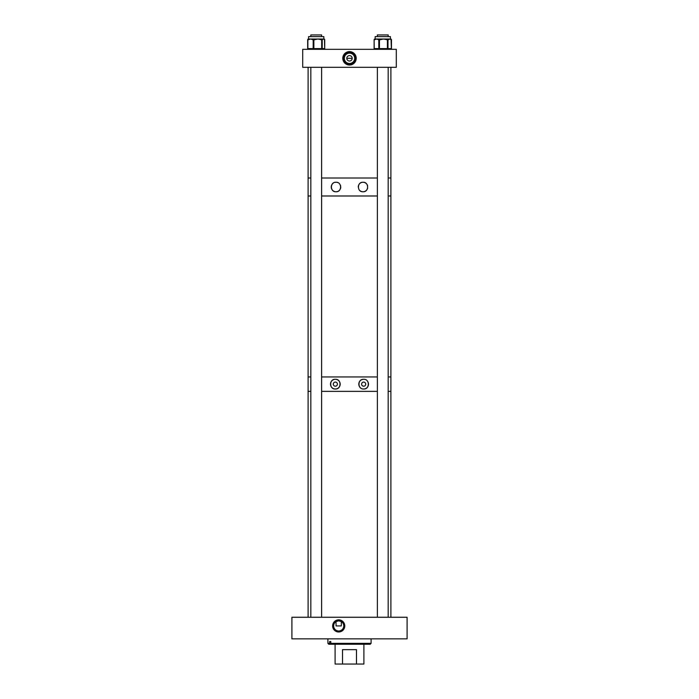 <?xml version="1.0" encoding="UTF-8"?>
<svg xmlns="http://www.w3.org/2000/svg" width="699" height="699" viewBox="0 0 699 699"><rect width="100%" height="100%" fill="white"/><g stroke="black" fill="none" stroke-linecap="round" stroke-linejoin="round"><path stroke-width="1.05" d="M338.7 619.847A6.073 6.073 0 0 0 332.628 625.92A6.073 6.073 0 0 0 338.7 631.983A6.073 6.073 0 0 0 344.773 625.92A6.073 6.073 0 0 0 338.7 619.847M338.7 620.301A5.618 5.618 0 0 0 333.082 625.92A5.618 5.618 0 0 0 338.7 631.538A5.618 5.618 0 0 0 344.319 625.92A5.618 5.618 0 0 0 338.7 620.301M341.33 621.586L341.33 625.92L336.07 625.92L335.992 621.638L338.7 620.852A5.068 5.068 0 0 0 333.633 625.92A5.068 5.068 0 0 0 338.7 630.979A5.068 5.068 0 0 0 343.768 625.92A5.068 5.068 0 0 0 338.7 620.852L341.409 621.638M407.089 617.252L407.089 638.851L291.911 638.851L291.911 617.252L407.089 617.252M330.767 644.251L328.792 644.251L327.901 643.36L329.596 643.36L329.596 641.516L330.793 641.516L330.767 644.251L370.208 644.251L371.099 643.36L371.099 638.851M331.597 644.251L330.793 643.36L371.099 643.36M330.793 641.516L330.793 643.36M330.391 644.251L329.596 643.36M335.101 644.251L335.101 664.05L342.527 664.05L342.527 649.651L356.473 649.651L356.473 664.05L342.527 664.05M363.899 644.251L363.899 664.05L356.473 664.05M356.473 649.651L342.527 649.651M363.655 382.091A2.053 2.053 0 0 0 361.601 384.153A2.053 2.053 0 0 0 363.655 386.206A2.053 2.053 0 0 0 365.717 384.153A2.053 2.053 0 0 0 363.655 382.091M363.655 379.295C357.46 378.841 357.425 389.439 363.655 389.002C369.85 389.5 369.867 378.814 363.655 379.295A4.849 4.849 0 0 0 361.025 380.073M360.632 380.352A4.849 4.849 0 0 0 359.024 382.702M358.902 383.174A4.849 4.849 0 0 0 359.653 386.888M360.273 387.622A4.849 4.849 0 0 0 361.007 388.216M362.737 388.915A4.849 4.849 0 0 0 368.408 385.149M335.345 382.091A2.053 2.053 0 0 0 333.292 384.153A2.053 2.053 0 0 0 335.345 386.206A2.053 2.053 0 0 0 337.407 384.153A2.053 2.053 0 0 0 335.345 382.091M340.098 383.183A4.849 4.849 0 0 0 335.345 379.295C329.159 378.797 329.124 389.474 335.345 389.002C341.558 389.448 341.566 378.858 335.345 379.295A4.849 4.849 0 0 0 334.419 379.382M333.973 379.496A4.849 4.849 0 0 0 331.658 380.999M331.361 381.374A4.849 4.849 0 0 0 330.723 382.676M330.601 383.157A4.849 4.849 0 0 0 331.352 386.905M331.649 387.29A4.849 4.849 0 0 0 332.322 387.945M332.707 388.216A4.849 4.849 0 0 0 333.965 388.801M334.419 388.915A4.849 4.849 0 0 0 336.708 388.81M390.898 67.314L390.898 178L388.181 178L390.898 178L390.898 195.991L388.181 195.991L390.898 195.991L390.898 376.953L388.181 376.953L390.898 376.953L390.898 391.353L388.181 391.353L390.898 391.353L390.898 617.252M377.381 376.953L321.619 376.953L377.381 376.953M308.102 67.314L308.102 178L310.819 178L308.102 178L308.102 195.991L310.819 195.991L308.102 195.991L308.102 376.953L310.819 376.953L308.102 376.953L308.102 391.353L310.819 391.353L308.102 391.353L308.102 617.252M377.381 391.353L321.619 391.353L377.381 391.353M337.154 388.653A4.849 4.849 0 0 0 338.368 387.945M338.727 387.63A4.849 4.849 0 0 0 339.347 386.897M339.6 386.486A4.849 4.849 0 0 0 340.177 383.664M368.487 384.651A4.849 4.849 0 0 0 368.487 383.664M368.408 383.174A4.849 4.849 0 0 0 368.12 382.231M367.901 381.794A4.849 4.849 0 0 0 367.359 381.007M358.255 187A4.753 4.753 0 0 1 363.008 182.256C356.936 181.827 356.901 192.173 363.008 191.762A4.753 4.753 0 0 1 359.679 190.408M335.092 182.343A4.753 4.753 0 0 1 335.992 182.256C329.928 181.784 329.902 192.208 335.992 191.762A4.753 4.753 0 0 1 331.343 186.039M331.466 185.567A4.753 4.753 0 0 1 332.086 184.3M332.375 183.933A4.753 4.753 0 0 1 333.406 183.024M338.963 190.722A4.753 4.753 0 0 1 335.992 191.762C342.082 192.19 342.091 181.836 335.992 182.256A4.753 4.753 0 0 1 337.766 182.605M367.657 187.979A4.753 4.753 0 0 1 363.008 191.762C369.072 192.234 369.098 181.801 363.008 182.256A4.753 4.753 0 0 1 367.657 186.056M377.381 195.991L321.619 195.991L377.381 195.991M377.381 178L321.619 178L377.381 178M340.369 185.165A4.753 4.753 0 0 1 340.649 186.065M340.745 187.017A4.753 4.753 0 0 1 340.369 188.861M339.915 189.691A4.753 4.753 0 0 1 339.312 190.408M346.791 58.314L352.209 58.314M349.5 55.614A2.709 2.709 0 0 0 346.791 58.314A2.709 2.709 0 0 0 349.5 61.023A2.709 2.709 0 0 0 352.209 58.314A2.709 2.709 0 0 0 349.5 55.614M349.5 53.15A5.173 5.173 0 0 0 344.327 58.314A5.173 5.173 0 0 0 349.5 63.487A5.173 5.173 0 0 0 354.673 58.314A5.173 5.173 0 0 0 349.5 53.15M349.5 51.604A6.71 6.71 0 0 0 342.79 58.314A6.71 6.71 0 0 0 349.5 65.033A6.71 6.71 0 0 0 356.21 58.314A6.71 6.71 0 0 0 349.5 51.604M349.5 52.311A6.011 6.011 0 0 0 343.489 58.314A6.011 6.011 0 0 0 349.5 64.325A6.011 6.011 0 0 0 355.511 58.314A6.011 6.011 0 0 0 349.5 52.311M302.702 49.323L302.702 67.314L396.298 67.314L396.298 49.323L302.702 49.323M375.153 39.022L375.153 36.61L390.418 36.61L390.418 39.022A0.716 0.655 90 0 1 391.064 39.747L389.692 39.022L388.321 39.747A0.716 0.655 -90 0 0 387.665 39.022L390.418 39.022M375.267 39.022L387.665 39.022L387.412 39.747L383.436 39.022L380.212 39.747L380.151 39.022L379.4 39.022A0.716 0.594 90 0 0 378.806 39.747L376.525 39.022L374.673 39.747A0.716 0.594 -90 0 1 375.267 39.022M378.377 39.747A0.716 0.594 90 0 1 378.963 39.022L379.461 39.747L379.461 48.598L387.412 48.598L387.412 39.747L387.997 39.747L387.997 48.598L391.388 48.598L391.064 39.747M386.661 39.747L386.599 39.022L387.351 39.022A0.716 0.655 -90 0 1 387.997 39.747L388.321 39.747M308.582 36.61L308.582 39.022L308.582 36.61L323.847 36.61L323.847 39.022A0.716 0.682 90 0 1 324.476 39.747L323.462 39.022L322.457 39.747A0.716 0.682 -90 0 0 321.767 39.022L323.794 39.022M308.582 39.022L321.767 39.022L321.68 39.747L317.774 39.022L314.611 39.747L314.463 39.022L313.72 39.022A0.716 0.533 90 0 0 313.187 39.747L310.522 39.022L308.373 39.747A0.716 0.533 -90 0 1 308.906 39.022L308.408 39.022A0.716 0.682 -90 0 0 307.717 39.747L307.717 48.598L313.187 48.598L313.187 39.747L313.868 39.747L313.868 48.598L321.68 48.598L321.68 39.747L322.222 39.747L322.222 48.598L324.712 48.598L324.476 39.747M308.565 39.039L308.408 39.022A0.716 0.533 90 0 0 307.866 39.747L307.866 48.598A0.716 0.533 -90 0 0 308.408 49.323A0.716 0.682 -90 0 1 307.717 48.598M312.68 39.747A0.716 0.533 90 0 1 313.222 39.022L314.611 39.747M320.946 39.747L320.797 39.022L321.531 39.022A0.716 0.682 -90 0 1 322.222 39.747L322.457 39.747M388.181 617.252L388.181 67.314M388.181 36.61L388.181 34.95L377.381 34.95L377.381 36.61M377.381 617.252L377.381 67.314M321.619 617.252L321.619 67.314M321.619 36.61L321.619 34.95L310.819 34.95L310.819 36.61L310.819 34.95M310.819 617.252L310.819 67.314M374.183 48.598A0.716 0.655 -90 0 0 374.83 49.323A0.716 0.594 -90 0 1 374.245 48.598L374.114 39.747L374.245 48.598L378.806 48.598L378.806 39.747L380.212 39.747M374.673 39.747L374.245 39.747A0.716 0.594 90 0 1 374.83 39.022A0.716 0.655 -90 0 0 374.183 39.747M387.412 48.598L387.997 48.598A0.716 0.655 -90 0 1 387.351 49.323L387.412 48.598M378.806 48.598L379.461 48.598L379.4 49.323A0.716 0.594 -90 0 1 378.806 48.598M391.388 48.598L391.388 48.598A0.716 0.655 -90 0 1 390.732 49.323A0.716 0.716 0 0 0 391.457 48.598L391.457 39.747A0.716 0.716 0 0 0 390.732 39.022A0.716 0.655 90 0 1 391.388 39.747M308.373 39.747L307.717 39.747M321.68 48.598L322.222 48.598A0.716 0.682 -90 0 1 321.531 49.323L321.68 48.598M313.187 48.598L313.868 48.598L313.72 49.323A0.716 0.533 -90 0 1 313.187 48.598M324.747 48.598A0.716 0.716 0 0 1 324.03 49.323A0.716 0.682 -90 0 0 324.712 48.598L324.712 39.747A0.716 0.716 0 0 0 324.03 39.022A0.716 0.682 90 0 1 324.712 39.747M327.901 643.36L327.901 638.851M374.83 49.323A0.716 0.716 0 0 1 374.114 48.598L374.114 39.747A0.716 0.716 0 0 1 374.83 39.022M308.408 49.323A0.716 0.716 0 0 1 307.682 48.598L307.682 39.747A0.716 0.716 0 0 1 308.408 39.022M375.52 39.022L375.057 39.24M390.042 39.022L390.514 39.24"/></g></svg>
